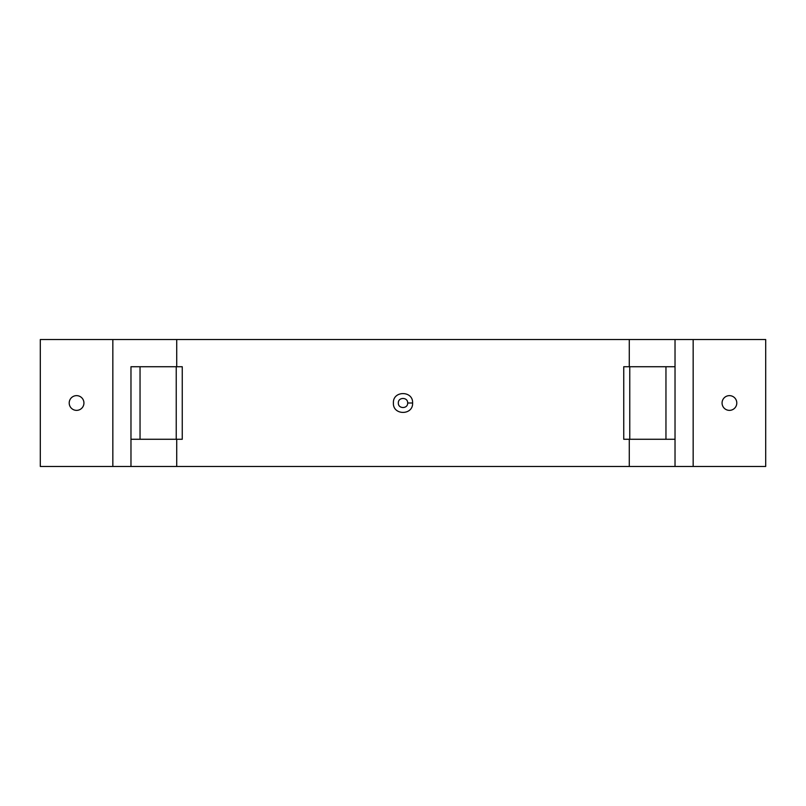 <?xml version="1.0" encoding="UTF-8"?>
<svg xmlns="http://www.w3.org/2000/svg" width="806" height="806" viewBox="0 0 806 806"><rect width="100%" height="100%" fill="white"/><g stroke="black" fill="none" stroke-linecap="round" stroke-linejoin="round"><path stroke-width="1.21" d="M407.665 403C407.947 396.985 398.053 396.985 398.335 403C398.053 409.015 407.947 409.015 407.665 403L412.591 403C413.256 415.533 392.744 415.533 393.409 403C392.744 390.467 413.256 390.467 412.591 403M629.768 366.73L629.768 439.27M176.232 366.73L176.232 439.27M112.84 339.528L112.84 466.473L40.3 466.473L40.3 339.528L629.274 339.528L629.274 366.73L623.743 366.73L623.743 439.27L675.025 439.27L675.025 466.473L765.7 466.473L765.7 339.528L693.16 339.528L693.16 466.473M112.84 466.473L675.025 466.473M629.274 339.528L693.16 339.528M675.025 439.27L675.025 366.73L629.274 366.73M665.958 366.73L665.958 439.27M176.726 439.27L182.257 439.27L182.257 366.73L130.975 366.73L130.975 439.27L176.726 439.27L176.726 466.473M140.043 366.73L140.043 439.27M729.43 410.365A7.365 7.365 0 0 1 722.065 403A7.365 7.365 0 0 1 729.43 395.635A7.365 7.365 0 0 1 736.795 403A7.365 7.365 0 0 1 729.43 410.365M76.57 395.635A7.365 7.365 0 0 1 82.947 406.687A7.365 7.365 0 0 1 70.193 406.687A7.365 7.365 0 0 1 76.57 395.635M130.975 439.27L130.975 466.473L130.975 439.27M675.025 339.528L675.025 366.73M629.274 439.27L629.274 466.473M176.726 339.528L176.726 366.73"/></g></svg>

